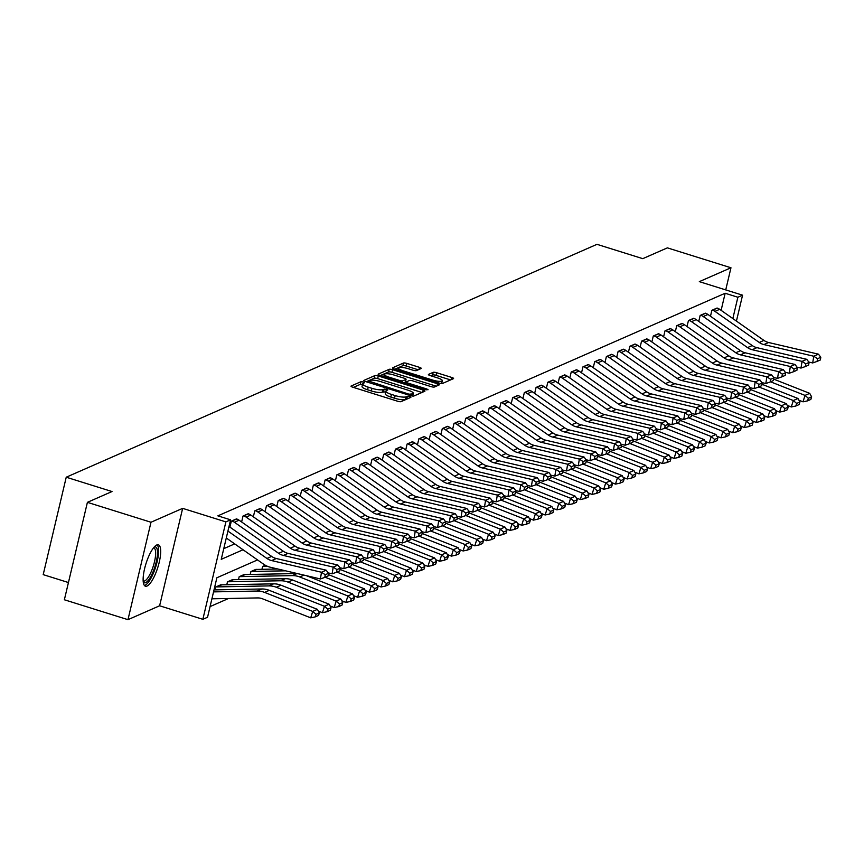<?xml version="1.0" encoding="UTF-8"?>
<svg xmlns="http://www.w3.org/2000/svg" width="864" height="864" viewBox="0 0 864 864"><rect width="100%" height="100%" fill="white"/><g stroke="black" fill="none" stroke-linecap="round" stroke-linejoin="round"><path stroke-width="1.3" d="M363.334 381.974L360.936 381.715L351.162 386.003A2.732 0.637 13.3 0 0 351 386.154A2.732 0.637 13.3 0 0 352.739 387.191L397.678 401.252A2.732 0.637 13.3 0 0 401.09 401.63L410.875 397.343L409.774 396.511L406.112 396.803A8.737 2.02 13.3 0 1 395.183 395.593L391.435 394.416A8.737 2.02 13.3 0 1 385.873 391.122A8.737 2.02 13.3 0 1 386.392 390.625L387.763 389.966L386.554 389.243L382.892 389.534A8.737 2.02 13.3 0 1 371.963 388.325L368.215 387.158A8.737 2.02 13.3 0 1 362.653 383.854A8.737 2.02 13.3 0 1 363.172 383.357L364.543 382.698L363.334 381.974M362.491 384.545L360.32 384.35L353.376 387.385M407.506 398.822L405.486 399.438L406.112 396.803M385.711 391.813L382.266 392.17L382.892 389.534M156.762 544.968A21.697 6.21 107.4 0 0 145.238 566.19A21.697 6.21 107.4 0 0 145.422 586.213A21.697 6.21 107.4 0 0 147.053 586.04A21.697 6.21 107.4 0 0 158.576 564.818A21.697 6.21 107.4 0 0 158.382 544.795A21.697 6.21 107.4 0 0 156.762 544.968M421.092 368.55A2.732 0.637 13.3 0 0 421.243 368.399A2.732 0.637 13.3 0 0 419.515 367.362L406.901 363.42A2.732 0.637 13.3 0 0 403.488 363.042L392.623 367.805A2.732 0.637 13.3 0 0 392.461 367.967A2.732 0.637 13.3 0 0 394.2 368.993L439.139 383.054A2.732 0.637 13.3 0 0 442.562 383.432L453.416 378.67A2.732 0.637 13.3 0 0 453.578 378.518A2.732 0.637 13.3 0 0 451.84 377.482L436.612 372.719A2.732 0.637 13.3 0 0 433.199 372.341L428.544 374.382A2.732 0.637 13.3 0 0 428.393 374.533A2.732 0.637 13.3 0 0 430.121 375.57L437.681 377.935A7.301 1.696 13.3 0 1 442.325 380.689A7.301 1.696 13.3 0 1 432.756 380.095L403.164 370.829A7.301 1.696 13.3 0 1 398.52 368.075A7.301 1.696 13.3 0 1 408.089 368.669L413.024 370.213A2.732 0.637 13.3 0 0 416.437 370.591L421.092 368.55M721.116 310.338L725.155 293.252L737.878 297.238L742.565 295.175L736.43 321.095M87.404 502.34L150.995 522.245L127.969 619.672L64.368 599.767L87.404 502.34L112.018 491.54L66.236 477.209L596.97 244.328L642.762 258.66L667.375 247.86L730.966 267.764L699.322 281.642L742.565 295.175M127.969 619.672L159.613 605.783L182.65 508.356L150.995 522.245M182.65 508.356L225.882 521.888L230.58 519.826L221.238 559.332L243.054 549.752M725.155 293.252L217.858 515.851L230.58 519.826M378.281 375.98A2.732 0.637 13.3 0 0 374.857 375.602L364.003 380.365A2.732 0.637 13.3 0 0 363.841 380.527A2.732 0.637 13.3 0 0 365.58 381.553L410.519 395.615A2.732 0.637 13.3 0 0 413.932 395.993L424.796 391.23A2.732 0.637 13.3 0 0 424.958 391.079A2.732 0.637 13.3 0 0 423.22 390.042L378.281 375.98L377.654 378.616A2.732 0.637 13.3 0 0 374.242 378.238L366.217 381.758M378.313 374.09L389.167 369.328A2.732 0.637 13.3 0 1 392.591 369.706L437.53 383.767A2.732 0.637 13.3 0 1 439.268 384.793A2.732 0.637 13.3 0 1 439.106 384.955L434.462 386.996A2.732 0.637 13.3 0 1 431.039 386.618L412.819 380.905A2.732 0.637 13.3 0 0 409.396 380.527L406.318 381.888A2.732 0.637 13.3 0 0 406.156 382.039A2.732 0.637 13.3 0 0 407.894 383.065L426.87 389.005L428.08 389.729L425.585 389.578L379.89 375.278A2.732 0.637 13.3 0 1 378.151 374.242A2.732 0.637 13.3 0 1 378.313 374.09L378.227 374.447M725.728 289.915L730.966 267.764M223.765 548.662L234.673 543.877M229.9 527.116L231.314 521.154L236.855 519.026M241.628 521.964L243.032 516.013L248.573 513.886M253.346 516.823L254.75 510.872L260.302 508.734M265.064 511.682L266.479 505.732L272.02 503.593M276.782 506.542L278.197 500.58L283.738 498.452M288.511 501.401L289.915 495.439L295.466 493.312M300.229 496.249L301.633 490.298L307.184 488.171M311.947 491.108L313.362 485.158L318.902 483.019M323.676 485.968L325.08 480.017L330.631 477.878M335.394 480.827L336.798 474.865L342.349 472.738M347.112 475.686L348.527 469.724L354.067 467.597M358.841 470.534L360.245 464.584L365.796 462.456M370.559 465.394L371.963 459.443L377.514 457.304M382.277 460.253L383.692 454.302L389.232 452.164M394.006 455.112L395.41 449.15L400.95 447.023M405.724 449.971L407.128 444.01L412.679 441.882M417.442 444.82L418.846 438.869L424.397 436.73M429.16 439.679L430.574 433.728L436.115 431.59M440.888 434.538L442.292 428.576L447.844 426.449M452.606 429.397L454.01 423.436L459.562 421.308M464.324 424.246L465.739 418.295L471.28 416.167M476.053 419.105L477.457 413.154L483.008 411.016M487.771 413.964L489.175 408.013L494.726 405.875M499.489 408.823L500.904 402.862L506.444 400.734M511.218 403.682L512.622 397.721L518.162 395.593M522.936 398.531L524.34 392.58L529.891 390.452M534.654 393.39L536.069 387.439L541.609 385.301M546.372 388.249L547.787 382.298L553.327 380.16M558.101 383.108L559.505 377.147L565.056 375.019M569.819 377.968L571.223 372.006L576.774 369.878M581.537 372.816L582.952 366.865L588.492 364.738M593.266 367.675L594.67 361.724L600.221 359.586M604.984 362.534L606.388 356.573L611.939 354.445M616.702 357.394L618.116 351.432L623.657 349.304M628.43 352.242L629.834 346.291L635.386 344.164M640.148 347.101L641.552 341.15L647.104 339.012M651.866 341.96L653.281 336.01L658.822 333.871M663.595 336.82L664.999 330.858L670.54 328.73M675.313 331.679L676.717 325.717L682.268 323.59M687.031 326.527L688.435 320.576L693.986 318.449M698.749 321.386L700.164 315.436L705.704 313.297M710.478 316.246L711.882 310.295L717.433 308.156M210.071 606.593L228.55 598.482M215.06 589.885L215.752 586.991L221.303 584.82M226.789 584.744L227.47 581.85L233.021 579.679M238.507 579.604L239.188 576.698L244.75 574.528M250.225 574.463L250.916 571.558L256.468 569.387M261.943 569.322L262.634 566.417L265.302 565.25L263.099 566.212A2.786 2.581 66.3 0 0 263.909 566.33L265.777 565.51M66.236 477.209L43.2 574.636L68.44 582.541M257.537 559.926L216.886 577.757L207.544 617.263L202.856 619.315L225.882 521.888M159.613 605.783L202.856 619.315M732.834 318.568L737.878 297.238M362.653 383.854L362.038 386.489A8.737 2.02 13.3 0 0 367.589 389.783L368.215 387.158M382.266 392.17A8.737 2.02 13.3 0 1 371.336 390.96L367.589 389.783M385.873 391.122L385.258 393.757A8.737 2.02 13.3 0 0 390.809 397.051L391.435 394.416M405.486 399.438A8.737 2.02 13.3 0 1 394.556 398.228L390.809 397.051M421.956 392.483L377.654 378.616M368.507 381.024L409.061 394.2L412.787 393.876A8.737 2.02 13.3 0 0 413.294 393.379A8.737 2.02 13.3 0 0 407.743 390.085L380.776 381.64A8.737 2.02 13.3 0 0 369.846 380.43L368.507 381.024M412.668 396.068A8.737 2.02 13.3 0 0 412.679 396.014L413.294 393.379M380.527 375.473L388.552 371.952L389.167 369.328M436.266 386.197L391.964 372.33A2.732 0.637 13.3 0 0 388.552 371.952M393.908 374.987A7.301 1.696 13.3 0 0 384.329 374.393A7.301 1.696 13.3 0 0 388.984 377.147L399.406 380.408A2.732 0.637 13.3 0 0 402.818 380.786L405.907 379.436A2.732 0.637 13.3 0 0 406.069 379.285A2.732 0.637 13.3 0 0 404.33 378.248L393.908 374.987M405.367 381.704A2.732 0.637 13.3 0 1 405.443 381.92A2.732 0.637 13.3 0 1 405.281 382.072L403.747 382.741M441.59 383.53A7.301 1.696 13.3 0 0 441.698 383.324L442.325 380.689M450.576 379.922L435.996 375.354A2.732 0.637 13.3 0 0 432.572 374.976L430.769 375.764M418.241 369.803L406.274 366.055A2.732 0.637 13.3 0 0 402.862 365.677L394.848 369.198M211.907 598.806L257.623 597.92A13.91 12.928 66.3 0 1 262.58 598.828L310.716 617.836L312.725 611.41L264.6 592.412A20.866 19.397 -113.7 0 0 257.148 591.052L213.538 591.883M316.062 614.304L315.263 616.874L318.546 615.438L319.345 612.868L316.062 614.304L312.725 611.41L317.412 609.358L269.287 590.35A20.866 19.397 -113.7 0 0 261.846 588.989L214.013 589.907M317.412 609.358L319.345 612.868M315.263 616.874L310.716 617.836M229.003 526.478L271.642 556.416A13.91 12.928 -113.7 0 0 276.318 558.522L326.182 570.186L321.494 572.249L325.22 574.733L324.788 577.422L328.072 575.975L328.504 573.296L325.22 574.733M227.923 531.068L266.954 558.468A13.91 12.928 -113.7 0 0 271.631 560.574L321.494 572.249L320.404 578.956L270.529 567.292A20.866 19.397 66.3 0 1 263.52 564.127L226.282 537.98M320.404 578.956L324.788 577.422M328.504 573.296L326.182 570.186M318.362 611.086L322.434 612.695L324.443 606.269L276.318 587.261A20.866 19.397 -113.7 0 0 268.877 585.9L217.026 586.904A2.786 2.581 66.3 0 1 216.216 586.786L220.903 584.723A2.786 2.581 66.3 0 0 221.713 584.842L273.564 583.848A20.866 19.397 -113.7 0 1 281.005 585.209L329.141 604.206L331.074 607.727L327.791 609.163L326.981 611.734L330.264 610.297L331.074 607.727M327.791 609.163L324.443 606.269L329.141 604.206M326.981 611.734L322.434 612.695M330.091 605.945L334.163 607.543L336.172 601.128L288.036 582.12A20.866 19.397 -113.7 0 0 280.595 580.759L228.744 581.753A2.786 2.581 66.3 0 1 227.934 581.645L232.632 579.582A2.786 2.581 66.3 0 0 233.442 579.701L285.282 578.707A20.866 19.397 -113.7 0 1 292.723 580.068L340.859 599.065L342.792 602.586L339.509 604.022L338.71 606.593L341.982 605.156L342.792 602.586M339.509 604.022L336.172 601.128L340.859 599.065M338.71 606.593L334.163 607.543M341.809 600.793L345.881 602.402L347.89 595.976L299.765 576.979A20.866 19.397 -113.7 0 0 292.313 575.618L240.473 576.612A2.786 2.581 66.3 0 1 239.663 576.493L244.35 574.441A2.786 2.581 66.3 0 0 245.16 574.56L297.011 573.556A20.866 19.397 -113.7 0 1 297.324 573.556M351.227 598.882L350.428 601.452L353.711 600.005L354.51 597.434L351.227 598.882L347.89 595.976L352.577 593.924L306.32 575.662M352.577 593.924L354.51 597.434M350.428 601.452L345.881 602.402M239.09 520.193L234.403 522.256A9.731 9.05 66.3 0 0 231.779 520.949L236.466 518.897A9.731 9.05 66.3 0 1 239.09 520.193L283.36 551.264A13.91 12.928 -113.7 0 0 288.036 553.381L337.9 565.045L333.212 567.097L336.949 569.592L336.506 572.27L339.79 570.834L340.232 568.156L336.949 569.592M234.403 522.256L278.672 553.327A13.91 12.928 -113.7 0 0 283.349 555.433L333.212 567.097L332.122 573.815L328.212 572.897M332.122 573.815L336.506 572.27M340.232 568.156L337.9 565.045M250.819 515.052L246.132 517.104A9.731 9.05 66.3 0 0 243.497 515.808L248.184 513.756A9.731 9.05 66.3 0 1 250.819 515.052L295.078 546.124A13.91 12.928 -113.7 0 0 299.754 548.24L349.628 559.904L344.93 561.956L348.667 564.451L348.224 567.13L351.508 565.693L351.95 563.004L348.667 564.451M246.132 517.104L290.39 548.186A13.91 12.928 -113.7 0 0 295.067 550.292L344.93 561.956L343.84 568.663L339.93 567.756M343.84 568.663L348.224 567.13M351.95 563.004L349.628 559.904M262.537 509.911L257.85 511.963A9.731 9.05 66.3 0 0 255.226 510.667L259.913 508.604A9.731 9.05 66.3 0 1 262.537 509.911L306.806 540.983A13.91 12.928 -113.7 0 0 311.483 543.089L361.346 554.764L356.659 556.816L360.385 559.31L359.953 561.989L363.236 560.552L363.668 557.863L360.385 559.31M257.85 511.963L302.108 543.046A13.91 12.928 -113.7 0 0 306.796 545.152L356.659 556.816L355.558 563.522L351.648 562.615M355.558 563.522L359.953 561.989M363.668 557.863L361.346 554.764M353.527 595.652L357.599 597.262L359.608 590.836L325.177 577.249M285.66 570.823L252.191 571.471A2.786 2.581 66.3 0 1 251.381 571.352L256.068 569.3A2.786 2.581 66.3 0 0 256.878 569.419L277.895 569.009M362.956 593.741L362.146 596.3L365.429 594.864L366.228 592.294L362.956 593.741L359.608 590.836L364.295 588.784L328.298 574.571M364.295 588.784L366.228 592.294M362.146 596.3L357.599 597.262M274.255 504.76L269.568 506.822A9.731 9.05 66.3 0 0 266.944 505.526L271.631 503.464A9.731 9.05 66.3 0 1 274.255 504.76L318.524 535.842A13.91 12.928 -113.7 0 0 323.201 537.948L373.064 549.612L368.377 551.675L372.114 554.159L371.671 556.848L374.954 555.401L375.386 552.722L372.114 554.159M269.568 506.822L313.837 537.894A13.91 12.928 -113.7 0 0 318.514 540.011L368.377 551.675L367.286 558.382L363.377 557.464M367.286 558.382L371.671 556.848M375.386 552.722L373.064 549.612M154.192 547.042A18.77 5.368 -72.6 0 1 153.252 571.352A18.77 5.368 -72.6 0 1 143.262 581.969M143.165 580.964A17.388 4.968 107.4 0 0 143.402 581.062A17.388 4.968 107.4 0 0 151.729 570.467A17.388 4.968 107.4 0 0 153.792 547.873A17.388 4.968 107.4 0 0 153.544 547.819M144.418 585.479A21.557 6.167 107.4 0 0 153.749 572.314A21.557 6.167 107.4 0 0 157.14 544.828M365.256 590.512L369.317 592.121L371.336 585.695L336.906 572.098M267.376 566.266L263.909 566.33M374.674 588.589L373.864 591.16L377.147 589.723L377.957 587.153L374.674 588.589L371.336 585.695L376.024 583.643L340.016 569.419M376.024 583.643L377.957 587.153M373.864 591.16L369.317 592.121M376.974 585.371L381.046 586.98L383.054 580.554L348.624 566.957M386.392 583.448L385.592 586.019L388.876 584.582L389.675 582.012L386.392 583.448L383.054 580.554L387.742 578.491L351.745 564.278M387.742 578.491L389.675 582.012M385.592 586.019L381.046 586.98M388.692 580.23L392.764 581.828L394.772 575.413L360.342 561.816M398.12 578.308L397.31 580.878L400.594 579.431L401.393 576.871L398.12 578.308L394.772 575.413L399.46 573.35L363.463 559.138M399.46 573.35L401.393 576.871M397.31 580.878L392.764 581.828M400.41 575.078L404.482 576.688L406.501 570.262L372.071 556.675M409.838 573.167L409.028 575.737L412.312 574.29L413.122 571.72L409.838 573.167L406.501 570.262L411.188 568.21L375.181 553.997M411.188 568.21L413.122 571.72M409.028 575.737L404.482 576.688M412.139 569.938L416.21 571.547L418.219 565.121L383.789 551.534M421.556 568.015L420.757 570.586L424.04 569.149L424.84 566.579L421.556 568.015L418.219 565.121L422.906 563.069L386.91 548.856M422.906 563.069L424.84 566.579M420.757 570.586L416.21 571.547M285.984 499.619L281.286 501.682A9.731 9.05 66.3 0 0 278.662 500.375L283.349 498.323A9.731 9.05 66.3 0 1 285.984 499.619L330.242 530.701A13.91 12.928 -113.7 0 0 334.919 532.807L384.782 544.471L380.095 546.534L383.832 549.018L383.389 551.707L386.672 550.26L387.115 547.582L383.832 549.018M281.286 501.682L325.555 532.753A13.91 12.928 -113.7 0 0 330.232 534.859L380.095 546.534L379.004 553.241L375.095 552.323M379.004 553.241L383.389 551.707M387.115 547.582L384.782 544.471M297.702 494.478L293.015 496.53A9.731 9.05 66.3 0 0 290.39 495.234L295.078 493.182A9.731 9.05 66.3 0 1 297.702 494.478L341.96 525.55A13.91 12.928 -113.7 0 0 346.648 527.666L396.511 539.33L391.824 541.382L395.55 543.877L395.118 546.556L398.401 545.119L398.833 542.441L395.55 543.877M293.015 496.53L337.273 527.612A13.91 12.928 -113.7 0 0 341.95 529.718L391.824 541.382L390.722 548.1L386.813 547.182M390.722 548.1L395.118 546.556M398.833 542.441L396.511 539.33M309.42 489.337L304.733 491.389A9.731 9.05 66.3 0 0 302.108 490.093L306.796 488.03A9.731 9.05 66.3 0 1 309.42 489.337L353.689 520.409A13.91 12.928 -113.7 0 0 358.366 522.526L408.229 534.19L403.542 536.242L407.268 538.736L406.836 541.415L410.119 539.978L410.551 537.289L407.268 538.736M304.733 491.389L349.002 522.472A13.91 12.928 -113.7 0 0 353.678 524.578L403.542 536.242L402.451 542.948L398.531 542.041M402.451 542.948L406.836 541.415M410.551 537.289L408.229 534.19M321.138 484.196L316.451 486.248A9.731 9.05 66.3 0 0 313.826 484.952L318.514 482.89A9.731 9.05 66.3 0 1 321.138 484.196L365.407 515.268A13.91 12.928 -113.7 0 0 370.084 517.374L419.947 529.038L415.26 531.101L418.997 533.585L418.554 536.274L421.837 534.838L422.28 532.148L418.997 533.585M316.451 486.248L360.72 517.32A13.91 12.928 -113.7 0 0 365.396 519.437L415.26 531.101L414.169 537.808L410.26 536.89M414.169 537.808L418.554 536.274M422.28 532.148L419.947 529.038M332.867 479.045L328.18 481.108A9.731 9.05 66.3 0 0 325.544 479.812L330.242 477.749A9.731 9.05 66.3 0 1 332.867 479.045L377.125 510.127A13.91 12.928 -113.7 0 0 381.812 512.233L431.676 523.897L426.989 525.96L430.715 528.444L430.283 531.133L433.555 529.686L433.998 527.008L430.715 528.444M328.18 481.108L372.438 512.179A13.91 12.928 -113.7 0 0 377.114 514.296L426.989 525.96L425.887 532.667L421.978 531.749M425.887 532.667L430.283 531.133M433.998 527.008L431.676 523.897M423.857 564.797L427.928 566.406L429.937 559.98L395.507 546.383M433.274 562.874L432.475 565.445L435.758 564.008L436.558 561.438L433.274 562.874L429.937 559.98L434.624 557.928L398.628 543.704M434.624 557.928L436.558 561.438M432.475 565.445L427.928 566.406M344.585 473.904L339.898 475.967A9.731 9.05 66.3 0 0 337.273 474.66L341.96 472.608A9.731 9.05 66.3 0 1 344.585 473.904L388.854 504.986A13.91 12.928 -113.7 0 0 393.53 507.092L443.394 518.756L438.707 520.819L442.433 523.303L442.001 525.992L445.284 524.545L445.716 521.867L442.433 523.303M339.898 475.967L384.167 507.038A13.91 12.928 -113.7 0 0 388.843 509.144L438.707 520.819L437.616 527.526L433.696 526.608M437.616 527.526L442.001 525.992M445.716 521.867L443.394 518.756M435.575 559.656L439.646 561.254L441.655 554.839L407.236 541.242M445.003 557.734L444.193 560.304L447.476 558.868L448.286 556.297L445.003 557.734L441.655 554.839L446.353 552.776L410.346 538.564M446.353 552.776L448.286 556.297M444.193 560.304L439.646 561.254M356.303 468.763L351.616 470.815A9.731 9.05 66.3 0 0 348.991 469.519L353.678 467.467A9.731 9.05 66.3 0 1 356.303 468.763L400.572 499.835A13.91 12.928 -113.7 0 0 405.248 501.952L455.112 513.616L450.425 515.668L454.162 518.162L453.719 520.841L457.002 519.404L457.445 516.715L454.162 518.162M351.616 470.815L395.885 501.898A13.91 12.928 -113.7 0 0 400.561 504.004L450.425 515.668L449.334 522.385L445.424 521.467M449.334 522.385L453.719 520.841M457.445 516.715L455.112 513.616M447.304 554.504L451.375 556.114L453.384 549.698L418.954 536.101M456.721 552.593L455.922 555.163L459.194 553.716L460.004 551.156L456.721 552.593L453.384 549.698L458.071 547.636L422.064 533.423M458.071 547.636L460.004 551.156M455.922 555.163L451.375 556.114M368.032 463.622L363.344 465.674A9.731 9.05 66.3 0 0 360.709 464.378L365.396 462.316A9.731 9.05 66.3 0 1 368.032 463.622L412.29 494.694A13.91 12.928 -113.7 0 0 416.966 496.8L466.841 508.475L462.143 510.527L465.88 513.022L465.437 515.7L468.72 514.264L469.163 511.574L465.88 513.022M363.344 465.674L407.603 496.757A13.91 12.928 -113.7 0 0 412.279 498.863L462.143 510.527L461.052 517.234L457.142 516.326M461.052 517.234L465.437 515.7M469.163 511.574L466.841 508.475M459.022 549.364L463.093 550.973L465.102 544.547L430.672 530.96M468.439 547.452L467.64 550.022L470.923 548.575L471.722 546.005L468.439 547.452L465.102 544.547L469.789 542.495L433.793 528.282M469.789 542.495L471.722 546.005M467.64 550.022L463.093 550.973M379.75 458.471L375.062 460.534A9.731 9.05 66.3 0 0 372.438 459.238L377.125 457.175A9.731 9.05 66.3 0 1 379.75 458.471L424.019 489.553A13.91 12.928 -113.7 0 0 428.695 491.659L478.559 503.323L473.872 505.386L477.598 507.87L477.166 510.559L480.449 509.123L480.881 506.434L477.598 507.87M375.062 460.534L419.321 491.605A13.91 12.928 -113.7 0 0 424.008 493.722L473.872 505.386L472.781 512.093L468.86 511.175M472.781 512.093L477.166 510.559M480.881 506.434L478.559 503.323M470.74 544.223L474.811 545.832L476.82 539.406L442.39 525.809M480.168 542.3L479.358 544.871L482.641 543.434L483.451 540.864L480.168 542.3L476.82 539.406L481.518 537.354L445.511 523.141M481.518 537.354L483.451 540.864M479.358 544.871L474.811 545.832M391.468 453.33L386.78 455.393A9.731 9.05 66.3 0 0 384.156 454.086L388.843 452.034A9.731 9.05 66.3 0 1 391.468 453.33L435.737 484.412A13.91 12.928 -113.7 0 0 440.413 486.518L490.277 498.182L485.59 500.245L489.326 502.729L488.884 505.418L492.167 503.971L492.599 501.293L489.326 502.729M386.78 455.393L431.05 486.464A13.91 12.928 -113.7 0 0 435.726 488.581L485.59 500.245L484.499 506.952L480.589 506.034M484.499 506.952L488.884 505.418M492.599 501.293L490.277 498.182M482.468 539.082L486.54 540.691L488.549 534.265L454.118 520.668M491.886 537.16L491.076 539.73L494.359 538.294L495.169 535.723L491.886 537.16L488.549 534.265L493.236 532.202L457.229 517.99M493.236 532.202L495.169 535.723M491.076 539.73L486.54 540.691M403.196 448.189L398.498 450.252A9.731 9.05 66.3 0 0 395.874 448.945L400.561 446.893A9.731 9.05 66.3 0 1 403.196 448.189L447.455 479.272A13.91 12.928 -113.7 0 0 452.131 481.378L501.995 493.042L497.308 495.094L501.044 497.588L500.602 500.267L503.885 498.83L504.328 496.152L501.044 497.588M398.498 450.252L442.768 481.324A13.91 12.928 -113.7 0 0 447.444 483.43L497.308 495.094L496.217 501.811L492.307 500.893M496.217 501.811L500.602 500.267M504.328 496.152L501.995 493.042M494.186 533.941L498.258 535.54L500.267 529.124L465.836 515.527M503.604 532.019L502.805 534.589L506.088 533.153L506.887 530.582L503.604 532.019L500.267 529.124L504.954 527.062L468.958 512.849M504.954 527.062L506.887 530.582M502.805 534.589L498.258 535.54M505.904 528.79L509.976 530.399L511.985 523.984L477.554 510.386M515.333 526.878L514.523 529.448L517.806 528.001L518.605 525.431L515.333 526.878L511.985 523.984L516.672 521.921L480.676 507.708M516.672 521.921L518.605 525.431M514.523 529.448L509.976 530.399M517.633 523.649L521.694 525.258L523.714 518.832L489.283 505.246M527.051 521.737L526.241 524.297L529.524 522.86L530.334 520.29L527.051 521.737L523.714 518.832L528.401 516.78L492.394 502.567M528.401 516.78L530.334 520.29M526.241 524.297L521.694 525.258M529.351 518.508L533.423 520.117L535.432 513.691L501.001 500.094M538.769 516.586L537.97 519.156L541.253 517.72L542.052 515.149L538.769 516.586L535.432 513.691L540.119 511.639L504.122 497.416M540.119 511.639L542.052 515.149M537.97 519.156L533.423 520.117M541.069 513.367L545.141 514.976L547.15 508.55L512.719 494.953M550.487 511.445L549.688 514.015L552.971 512.579L553.77 510.008L550.487 511.445L547.15 508.55L551.837 506.488L515.84 492.275M551.837 506.488L553.77 510.008M549.688 514.015L545.141 514.976M552.787 508.226L556.859 509.825L558.878 503.41L524.448 489.812M562.216 506.304L561.406 508.874L564.689 507.427L565.499 504.868L562.216 506.304L558.878 503.41L563.566 501.347L527.558 487.134M563.566 501.347L565.499 504.868M561.406 508.874L556.859 509.825M564.516 503.075L568.588 504.684L570.596 498.258L536.166 484.672M573.934 501.163L573.134 503.734L576.407 502.286L577.217 499.716L573.934 501.163L570.596 498.258L575.284 496.206L539.276 481.993M575.284 496.206L577.217 499.716M573.134 503.734L568.588 504.684M576.234 497.934L580.306 499.543L582.314 493.117L547.884 479.531M585.652 496.022L584.852 498.582L588.136 497.146L588.935 494.575L585.652 496.022L582.314 493.117L587.002 491.065L551.005 476.852M587.002 491.065L588.935 494.575M584.852 498.582L580.306 499.543M587.952 492.793L592.024 494.402L594.032 487.976L559.602 474.379M597.38 490.871L596.57 493.441L599.854 492.005L600.664 489.434L597.38 490.871L594.032 487.976L598.73 485.924L562.723 471.701M598.73 485.924L600.664 489.434M596.57 493.441L592.024 494.402M599.681 487.652L603.752 489.251L605.761 482.836L571.331 469.238M609.098 485.73L608.299 488.3L611.572 486.864L612.382 484.294L609.098 485.73L605.761 482.836L610.448 480.773L574.441 466.56M610.448 480.773L612.382 484.294M608.299 488.3L603.752 489.251M611.399 482.501L615.47 484.11L617.479 477.695L583.049 464.098M620.816 480.589L620.017 483.16L623.3 481.712L624.1 479.153L620.816 480.589L617.479 477.695L622.166 475.632L586.17 461.419M622.166 475.632L624.1 479.153M620.017 483.16L615.47 484.11M623.117 477.36L627.188 478.969L629.197 472.543L594.767 458.957M632.545 475.448L631.735 478.019L635.018 476.572L635.818 474.001L632.545 475.448L629.197 472.543L633.884 470.491L597.888 456.278M633.884 470.491L635.818 474.001M631.735 478.019L627.188 478.969M634.846 472.219L638.906 473.828L640.926 467.402L606.496 453.816M644.263 470.297L643.453 472.867L646.736 471.431L647.546 468.86L644.263 470.297L640.926 467.402L645.613 465.35L609.606 451.138M645.613 465.35L647.546 468.86M643.453 472.867L638.906 473.828M646.564 467.078L650.635 468.688L652.644 462.262L618.214 448.664M655.981 465.156L655.182 467.726L658.465 466.29L659.264 463.72L655.981 465.156L652.644 462.262L657.331 460.199L621.335 445.986M657.331 460.199L659.264 463.72M655.182 467.726L650.635 468.688M658.282 461.938L662.353 463.536L664.362 457.121L629.932 443.524M667.71 460.015L666.9 462.586L670.183 461.149L670.982 458.579L667.71 460.015L664.362 457.121L669.049 455.058L633.053 440.845M669.049 455.058L670.982 458.579M666.9 462.586L662.353 463.536M670 456.786L674.071 458.395L676.091 451.98L641.66 438.383M679.428 454.874L678.618 457.445L681.901 455.998L682.711 453.427L679.428 454.874L676.091 451.98L680.778 449.917L644.771 435.704M680.778 449.917L682.711 453.427M678.618 457.445L674.071 458.395M681.728 451.645L685.8 453.254L687.809 446.828L653.378 433.242M691.146 449.734L690.347 452.293L693.63 450.857L694.429 448.286L691.146 449.734L687.809 446.828L692.496 444.776L656.5 430.564M692.496 444.776L694.429 448.286M690.347 452.293L685.8 453.254M693.446 446.504L697.518 448.114L699.527 441.688L665.096 428.09M702.864 444.582L702.065 447.152L705.348 445.716L706.147 443.146L702.864 444.582L699.527 441.688L704.214 439.636L668.218 425.423M704.214 439.636L706.147 443.146M702.065 447.152L697.518 448.114M414.914 443.048L410.227 445.1A9.731 9.05 66.3 0 0 407.603 443.804L412.29 441.752A9.731 9.05 66.3 0 1 414.914 443.048L459.184 474.12A13.91 12.928 -113.7 0 0 463.86 476.237L513.724 487.901L509.036 489.953L512.762 492.448L512.33 495.126L515.614 493.69L516.046 491L512.762 492.448M410.227 445.1L454.486 476.183A13.91 12.928 -113.7 0 0 459.173 478.289L509.036 489.953L507.935 496.66L504.025 495.752M507.935 496.66L512.33 495.126M516.046 491L513.724 487.901M426.632 437.908L421.945 439.96A9.731 9.05 66.3 0 0 419.321 438.664L424.008 436.601A9.731 9.05 66.3 0 1 426.632 437.908L470.902 468.979A13.91 12.928 -113.7 0 0 475.578 471.085L525.442 482.76L520.754 484.812L524.491 487.307L524.048 489.985L527.332 488.549L527.764 485.86L524.491 487.307M421.945 439.96L466.214 471.042A13.91 12.928 -113.7 0 0 470.891 473.148L520.754 484.812L519.664 491.519L515.743 490.612M519.664 491.519L524.048 489.985M527.764 485.86L525.442 482.76M438.361 432.756L433.663 434.819A9.731 9.05 66.3 0 0 431.039 433.523L435.726 431.46A9.731 9.05 66.3 0 1 438.361 432.756L482.62 463.838A13.91 12.928 -113.7 0 0 487.296 465.944L537.16 477.608L532.472 479.671L536.209 482.155L535.766 484.844L539.05 483.397L539.492 480.719L536.209 482.155M433.663 434.819L477.932 465.89A13.91 12.928 -113.7 0 0 482.609 468.007L532.472 479.671L531.382 486.378L527.472 485.46M531.382 486.378L535.766 484.844M539.492 480.719L537.16 477.608M450.079 427.615L445.392 429.678A9.731 9.05 66.3 0 0 442.768 428.371L447.455 426.319A9.731 9.05 66.3 0 1 450.079 427.615L494.338 458.698A13.91 12.928 -113.7 0 0 499.025 460.804L548.888 472.468L544.201 474.53L547.927 477.014L547.495 479.704L550.778 478.256L551.21 475.578L547.927 477.014M445.392 429.678L489.65 460.75A13.91 12.928 -113.7 0 0 494.327 462.856L544.201 474.53L543.1 481.237L539.19 480.319M543.1 481.237L547.495 479.704M551.21 475.578L548.888 472.468M461.797 422.474L457.11 424.526A9.731 9.05 66.3 0 0 454.486 423.23L459.173 421.178A9.731 9.05 66.3 0 1 461.797 422.474L506.066 453.546A13.91 12.928 -113.7 0 0 510.743 455.663L560.606 467.327L555.919 469.379L559.645 471.874L559.213 474.552L562.496 473.116L562.928 470.437L559.645 471.874M457.11 424.526L501.379 455.609A13.91 12.928 -113.7 0 0 506.056 457.715L555.919 469.379L554.828 476.096L550.908 475.178M554.828 476.096L559.213 474.552M562.928 470.437L560.606 467.327M473.515 417.334L468.828 419.386A9.731 9.05 66.3 0 0 466.204 418.09L470.891 416.027A9.731 9.05 66.3 0 1 473.515 417.334L517.784 448.405A13.91 12.928 -113.7 0 0 522.461 450.522L572.324 462.186L567.637 464.238L571.374 466.733L570.931 469.411L574.214 467.975L574.657 465.286L571.374 466.733M468.828 419.386L513.097 450.468A13.91 12.928 -113.7 0 0 517.774 452.574L567.637 464.238L566.546 470.945L562.637 470.038M566.546 470.945L570.931 469.411M574.657 465.286L572.324 462.186M485.244 412.193L480.557 414.245A9.731 9.05 66.3 0 0 477.922 412.949L482.62 410.886A9.731 9.05 66.3 0 1 485.244 412.193L529.502 443.264A13.91 12.928 -113.7 0 0 534.179 445.37L584.053 457.034L579.355 459.097L583.092 461.581L582.66 464.27L585.932 462.834L586.375 460.145L583.092 461.581M480.557 414.245L524.815 445.327A13.91 12.928 -113.7 0 0 529.492 447.433L579.355 459.097L578.264 465.804L574.355 464.886M578.264 465.804L582.66 464.27M586.375 460.145L584.053 457.034M496.962 407.041L492.275 409.104A9.731 9.05 66.3 0 0 489.65 407.808L494.338 405.745A9.731 9.05 66.3 0 1 496.962 407.041L541.231 438.124A13.91 12.928 -113.7 0 0 545.908 440.23L595.771 451.894L591.084 453.956L594.81 456.44L594.378 459.13L597.661 457.682L598.093 455.004L594.81 456.44M492.275 409.104L536.544 440.176A13.91 12.928 -113.7 0 0 541.22 442.292L591.084 453.956L589.993 460.663L586.073 459.745M589.993 460.663L594.378 459.13M598.093 455.004L595.771 451.894M508.68 401.9L503.993 403.963A9.731 9.05 66.3 0 0 501.368 402.656L506.056 400.604A9.731 9.05 66.3 0 1 508.68 401.9L552.949 432.983A13.91 12.928 -113.7 0 0 557.626 435.089L607.489 446.753L602.802 448.816L606.539 451.3L606.096 453.989L609.379 452.542L609.822 449.863L606.539 451.3M503.993 403.963L548.262 435.035A13.91 12.928 -113.7 0 0 552.938 437.141L602.802 448.816L601.711 455.522L597.802 454.604M601.711 455.522L606.096 453.989M609.822 449.863L607.489 446.753M520.409 396.76L515.722 398.812A9.731 9.05 66.3 0 0 513.086 397.516L517.774 395.464A9.731 9.05 66.3 0 1 520.409 396.76L564.667 427.831A13.91 12.928 -113.7 0 0 569.344 429.948L619.218 441.612L614.52 443.664L618.257 446.159L617.814 448.837L621.097 447.401L621.54 444.712L618.257 446.159M515.722 398.812L559.98 429.894A13.91 12.928 -113.7 0 0 564.656 432L614.52 443.664L613.429 450.382L609.52 449.464M613.429 450.382L617.814 448.837M621.54 444.712L619.218 441.612M532.127 391.619L527.44 393.671A9.731 9.05 66.3 0 0 524.815 392.375L529.502 390.312A9.731 9.05 66.3 0 1 532.127 391.619L576.396 422.69A13.91 12.928 -113.7 0 0 581.072 424.796L630.936 436.471L626.249 438.523L629.975 441.018L629.543 443.696L632.826 442.26L633.258 439.571L629.975 441.018M527.44 393.671L571.698 424.753A13.91 12.928 -113.7 0 0 576.385 426.859L626.249 438.523L625.147 445.23L621.238 444.323M625.147 445.23L629.543 443.696M633.258 439.571L630.936 436.471M543.845 386.478L539.158 388.53A9.731 9.05 66.3 0 0 536.533 387.234L541.22 385.171A9.731 9.05 66.3 0 1 543.845 386.478L588.114 417.55A13.91 12.928 -113.7 0 0 592.79 419.656L642.654 431.32L637.967 433.382L641.704 435.866L641.261 438.556L644.544 437.119L644.976 434.43L641.704 435.866M539.158 388.53L583.427 419.602A13.91 12.928 -113.7 0 0 588.103 421.718L637.967 433.382L636.876 440.089L632.966 439.171M636.876 440.089L641.261 438.556M644.976 434.43L642.654 431.32M555.574 381.326L550.876 383.389A9.731 9.05 66.3 0 0 548.251 382.082L552.938 380.03A9.731 9.05 66.3 0 1 555.574 381.326L599.832 412.409A13.91 12.928 -113.7 0 0 604.508 414.515L654.372 426.179L649.685 428.242L653.422 430.726L652.979 433.415L656.262 431.968L656.705 429.289L653.422 430.726M550.876 383.389L595.145 414.461A13.91 12.928 -113.7 0 0 599.821 416.578L649.685 428.242L648.594 434.948L644.684 434.03M648.594 434.948L652.979 433.415M656.705 429.289L654.372 426.179M567.292 376.186L562.604 378.248A9.731 9.05 66.3 0 0 559.98 376.942L564.667 374.89A9.731 9.05 66.3 0 1 567.292 376.186L611.55 407.268A13.91 12.928 -113.7 0 0 616.237 409.374L666.101 421.038L661.414 423.09L665.14 425.585L664.708 428.263L667.991 426.827L668.423 424.148L665.14 425.585M562.604 378.248L606.863 409.32A13.91 12.928 -113.7 0 0 611.539 411.426L661.414 423.09L660.312 429.808L656.402 428.89M660.312 429.808L664.708 428.263M668.423 424.148L666.101 421.038M579.01 371.045L574.322 373.097A9.731 9.05 66.3 0 0 571.698 371.801L576.385 369.749A9.731 9.05 66.3 0 1 579.01 371.045L623.279 402.116A13.91 12.928 -113.7 0 0 627.955 404.233L677.819 415.897L673.132 417.949L676.858 420.444L676.426 423.122L679.709 421.686L680.141 418.997L676.858 420.444M574.322 373.097L618.592 404.179A13.91 12.928 -113.7 0 0 623.268 406.285L673.132 417.949L672.041 424.667L668.12 423.749M672.041 424.667L676.426 423.122M680.141 418.997L677.819 415.897M590.728 365.904L586.04 367.956A9.731 9.05 66.3 0 0 583.416 366.66L588.103 364.597A9.731 9.05 66.3 0 1 590.728 365.904L634.997 396.976A13.91 12.928 -113.7 0 0 639.673 399.082L689.537 410.756L684.85 412.808L688.586 415.303L688.144 417.982L691.427 416.545L691.87 413.856L688.586 415.303M586.04 367.956L630.31 399.038A13.91 12.928 -113.7 0 0 634.986 401.144L684.85 412.808L683.759 419.515L679.849 418.608M683.759 419.515L688.144 417.982M691.87 413.856L689.537 410.756M602.456 360.752L597.769 362.815A9.731 9.05 66.3 0 0 595.134 361.519L599.832 359.456A9.731 9.05 66.3 0 1 602.456 360.752L646.715 391.835A13.91 12.928 -113.7 0 0 651.402 393.941L701.266 405.605L696.578 407.668L700.304 410.152L699.872 412.841L703.145 411.404L703.588 408.715L700.304 410.152M597.769 362.815L642.028 393.887A13.91 12.928 -113.7 0 0 646.704 396.004L696.578 407.668L695.477 414.374L691.567 413.456M695.477 414.374L699.872 412.841M703.588 408.715L701.266 405.605M614.174 355.612L609.487 357.674A9.731 9.05 66.3 0 0 606.863 356.368L611.55 354.316A9.731 9.05 66.3 0 1 614.174 355.612L658.444 386.694A13.91 12.928 -113.7 0 0 663.12 388.8L712.984 400.464L708.296 402.527L712.022 405.011L711.59 407.7L714.874 406.253L715.306 403.574L712.022 405.011M609.487 357.674L653.756 388.746A13.91 12.928 -113.7 0 0 658.433 390.852L708.296 402.527L707.206 409.234L703.285 408.316M707.206 409.234L711.59 407.7M715.306 403.574L712.984 400.464M705.164 441.364L709.236 442.973L711.245 436.547L676.825 422.95M714.593 439.441L713.783 442.012L717.066 440.575L717.876 438.005L714.593 439.441L711.245 436.547L715.943 434.484L679.936 420.271M715.943 434.484L717.876 438.005M713.783 442.012L709.236 442.973M625.892 350.471L621.205 352.534A9.731 9.05 66.3 0 0 618.581 351.227L623.268 349.175A9.731 9.05 66.3 0 1 625.892 350.471L670.162 381.542A13.91 12.928 -113.7 0 0 674.838 383.659L724.702 395.323L720.014 397.375L723.751 399.87L723.308 402.548L726.592 401.112L727.034 398.434L723.751 399.87M621.205 352.534L665.474 383.605A13.91 12.928 -113.7 0 0 670.151 385.711L720.014 397.375L718.924 404.093L715.014 403.175M718.924 404.093L723.308 402.548M727.034 398.434L724.702 395.323M716.893 436.223L720.965 437.821L722.974 431.406L688.543 417.809M726.311 434.3L725.512 436.871L728.784 435.424L729.594 432.864L726.311 434.3L722.974 431.406L727.661 429.343L691.654 415.13M727.661 429.343L729.594 432.864M725.512 436.871L720.965 437.821M637.621 345.33L632.934 347.382A9.731 9.05 66.3 0 0 630.299 346.086L634.986 344.034A9.731 9.05 66.3 0 1 637.621 345.33L681.88 376.402A13.91 12.928 -113.7 0 0 686.556 378.518L736.43 390.182L731.732 392.234L735.469 394.729L735.026 397.408L738.31 395.971L738.752 393.282L735.469 394.729M632.934 347.382L677.192 378.464A13.91 12.928 -113.7 0 0 681.869 380.57L731.732 392.234L730.642 398.941L726.732 398.034M730.642 398.941L735.026 397.408M738.752 393.282L736.43 390.182M728.611 431.071L732.683 432.68L734.692 426.254L700.261 412.668M738.029 429.16L737.23 431.73L740.513 430.283L741.312 427.712L738.029 429.16L734.692 426.254L739.379 424.202L703.382 409.99M739.379 424.202L741.312 427.712M737.23 431.73L732.683 432.68M649.339 340.189L644.652 342.241A9.731 9.05 66.3 0 0 642.028 340.945L646.715 338.882A9.731 9.05 66.3 0 1 649.339 340.189L693.608 371.261A13.91 12.928 -113.7 0 0 698.285 373.367L748.148 385.031L743.461 387.094L747.187 389.578L746.755 392.267L750.038 390.83L750.47 388.141L747.187 389.578M644.652 342.241L688.91 373.324A13.91 12.928 -113.7 0 0 693.598 375.43L743.461 387.094L742.37 393.8L738.45 392.893M742.37 393.8L746.755 392.267M750.47 388.141L748.148 385.031M740.329 425.93L744.401 427.54L746.41 421.114L711.979 407.527M749.758 424.019L748.948 426.578L752.231 425.142L753.041 422.572L749.758 424.019L746.41 421.114L751.108 419.062L715.1 404.849M751.108 419.062L753.041 422.572M748.948 426.578L744.401 427.54M661.057 335.038L656.37 337.1A9.731 9.05 66.3 0 0 653.746 335.804L658.433 333.742A9.731 9.05 66.3 0 1 661.057 335.038L705.326 366.12A13.91 12.928 -113.7 0 0 710.003 368.226L759.866 379.89L755.179 381.953L758.916 384.437L758.473 387.126L761.756 385.679L762.188 383L758.916 384.437M656.37 337.1L700.639 368.172A13.91 12.928 -113.7 0 0 705.316 370.289L755.179 381.953L754.088 388.66L750.179 387.742M754.088 388.66L758.473 387.126M762.188 383L759.866 379.89M752.058 420.79L756.13 422.399L758.138 415.973L723.708 402.376M761.476 418.867L760.666 421.438L763.949 420.001L764.759 417.431L761.476 418.867L758.138 415.973L762.826 413.921L726.818 399.697M762.826 413.921L764.759 417.431M760.666 421.438L756.13 422.399M672.786 329.897L668.088 331.96A9.731 9.05 66.3 0 0 665.464 330.653L670.151 328.601A9.731 9.05 66.3 0 1 672.786 329.897L717.044 360.979A13.91 12.928 -113.7 0 0 721.721 363.085L771.584 374.749L766.897 376.812L770.634 379.296L770.191 381.985L773.474 380.538L773.917 377.86L770.634 379.296M668.088 331.96L712.357 363.031A13.91 12.928 -113.7 0 0 717.034 365.137L766.897 376.812L765.806 383.519L761.897 382.601M765.806 383.519L770.191 381.985M773.917 377.86L771.584 374.749M763.776 415.649L767.848 417.258L769.856 410.832L735.426 397.235M773.194 413.726L772.394 416.297L775.678 414.86L776.477 412.29L773.194 413.726L769.856 410.832L774.544 408.769L738.547 394.556M774.544 408.769L776.477 412.29M772.394 416.297L767.848 417.258M684.504 324.756L679.817 326.808A9.731 9.05 66.3 0 0 677.192 325.512L681.88 323.46A9.731 9.05 66.3 0 1 684.504 324.756L728.773 355.828A13.91 12.928 -113.7 0 0 733.45 357.944L783.313 369.608L778.626 371.66L782.352 374.155L781.92 376.834L785.203 375.397L785.635 372.719L782.352 374.155M679.817 326.808L724.075 357.89A13.91 12.928 -113.7 0 0 728.762 359.996L778.626 371.66L777.524 378.378L773.615 377.46M777.524 378.378L781.92 376.834M785.635 372.719L783.313 369.608M775.494 410.497L779.566 412.106L781.574 405.691L747.144 392.094M784.922 408.586L784.112 411.156L787.396 409.709L788.195 407.149L784.922 408.586L781.574 405.691L786.262 403.628L750.265 389.416M786.262 403.628L788.195 407.149M784.112 411.156L779.566 412.106M696.222 319.615L691.535 321.667A9.731 9.05 66.3 0 0 688.91 320.371L693.598 318.308A9.731 9.05 66.3 0 1 696.222 319.615L740.491 350.687A13.91 12.928 -113.7 0 0 745.168 352.793L795.031 364.468L790.344 366.52L794.081 369.014L793.638 371.693L796.921 370.256L797.353 367.567L794.081 369.014M691.535 321.667L735.804 352.75A13.91 12.928 -113.7 0 0 740.48 354.856L790.344 366.52L789.253 373.226L785.333 372.319M789.253 373.226L793.638 371.693M797.353 367.567L795.031 364.468M787.223 405.356L791.284 406.966L793.303 400.54L758.873 386.953M796.64 403.445L795.83 406.015L799.114 404.568L799.924 401.998L796.64 403.445L793.303 400.54L797.99 398.488L761.983 384.275M797.99 398.488L799.924 401.998M795.83 406.015L791.284 406.966M707.951 314.474L703.253 316.526A9.731 9.05 66.3 0 0 700.628 315.23L705.316 313.168A9.731 9.05 66.3 0 1 707.951 314.474L752.209 345.546A13.91 12.928 -113.7 0 0 756.886 347.652L806.749 359.316L802.062 361.379L805.799 363.863L805.356 366.552L808.639 365.116L809.082 362.426L805.799 363.863M703.253 316.526L747.522 347.598A13.91 12.928 -113.7 0 0 752.198 349.715L802.062 361.379L800.971 368.086L797.062 367.168M800.971 368.086L805.356 366.552M809.082 362.426L806.749 359.316M798.941 400.216L803.012 401.825L805.021 395.399L770.591 381.812M808.358 398.293L807.559 400.864L810.842 399.427L811.642 396.857L808.358 398.293L805.021 395.399L809.708 393.347L773.712 379.134M809.708 393.347L811.642 396.857M807.559 400.864L803.012 401.825M719.669 309.323L714.982 311.386A9.731 9.05 66.3 0 0 712.357 310.09L717.044 308.027A9.731 9.05 66.3 0 1 719.669 309.323L763.927 340.405A13.91 12.928 -113.7 0 0 768.614 342.511L818.478 354.175L813.791 356.238L817.517 358.722L817.085 361.411L820.368 359.964L820.8 357.286L817.517 358.722M714.982 311.386L759.24 342.457A13.91 12.928 -113.7 0 0 763.916 344.574L813.791 356.238L812.689 362.945L808.78 362.027M812.689 362.945L817.085 361.411M820.8 357.286L818.478 354.175M360.32 384.35L360.936 381.715M406.76 398.876L407.376 396.241M383.54 391.608L384.156 388.984M371.336 390.96L371.963 388.325M394.556 398.228L395.183 395.593M422.723 392.137L423.22 390.042M374.242 378.238L374.857 375.602M368.183 382.374L368.442 381.272M369.392 382.752L369.608 381.845M408.845 395.096L409.061 394.2M411.134 395.798L411.448 394.459M412.279 396.014L412.787 393.876M391.964 372.33L392.591 369.706M437.033 385.862L437.53 383.767M407.678 383.972L407.894 383.065M426.676 389.837L426.87 389.005M388.768 378.054L388.984 377.147M399.19 381.316L399.406 380.408M402.451 382.342L402.818 380.786M405.281 382.072L405.907 379.436M402.959 371.736L403.164 370.829M432.54 380.992L432.756 380.095M432.572 374.976L433.199 372.341M435.996 375.354L436.612 372.719M451.354 379.577L451.84 377.482M402.862 365.677L403.488 363.042M406.274 366.055L406.901 363.42M419.018 369.457L419.515 367.362M264.6 592.412L269.287 590.35M257.148 591.052L261.846 588.989M271.642 556.416L266.954 558.468M276.318 558.522L271.631 560.574M276.318 587.261L281.005 585.209M268.877 585.9L273.564 583.848M217.026 586.904L221.713 584.842M288.036 582.12L292.723 580.068M280.595 580.759L285.282 578.707M228.744 581.753L233.442 579.701M299.765 576.979L303.998 575.122M292.313 575.618L297.011 573.556M240.473 576.612L245.16 574.56M283.36 551.264L278.672 553.327M288.036 553.381L283.349 555.433M295.078 546.124L290.39 548.186M299.754 548.24L295.067 550.292M306.806 540.983L302.108 543.046M311.483 543.089L306.796 545.152M252.191 571.471L256.878 569.419M318.524 535.842L313.837 537.894M323.201 537.948L318.514 540.011M330.242 530.701L325.555 532.753M334.919 532.807L330.232 534.859M341.96 525.55L337.273 527.612M346.648 527.666L341.95 529.718M353.689 520.409L349.002 522.472M358.366 522.526L353.678 524.578M365.407 515.268L360.72 517.32M370.084 517.374L365.396 519.437M377.125 510.127L372.438 512.179M381.812 512.233L377.114 514.296M388.854 504.986L384.167 507.038M393.53 507.092L388.843 509.144M400.572 499.835L395.885 501.898M405.248 501.952L400.561 504.004M412.29 494.694L407.603 496.757M416.966 496.8L412.279 498.863M424.019 489.553L419.321 491.605M428.695 491.659L424.008 493.722M435.737 484.412L431.05 486.464M440.413 486.518L435.726 488.581M447.455 479.272L442.768 481.324M452.131 481.378L447.444 483.43M459.184 474.12L454.486 476.183M463.86 476.237L459.173 478.289M470.902 468.979L466.214 471.042M475.578 471.085L470.891 473.148M482.62 463.838L477.932 465.89M487.296 465.944L482.609 468.007M494.338 458.698L489.65 460.75M499.025 460.804L494.327 462.856M506.066 453.546L501.379 455.609M510.743 455.663L506.056 457.715M517.784 448.405L513.097 450.468M522.461 450.522L517.774 452.574M529.502 443.264L524.815 445.327M534.179 445.37L529.492 447.433M541.231 438.124L536.544 440.176M545.908 440.23L541.22 442.292M552.949 432.983L548.262 435.035M557.626 435.089L552.938 437.141M564.667 427.831L559.98 429.894M569.344 429.948L564.656 432M576.396 422.69L571.698 424.753M581.072 424.796L576.385 426.859M588.114 417.55L583.427 419.602M592.79 419.656L588.103 421.718M599.832 412.409L595.145 414.461M604.508 414.515L599.821 416.578M611.55 407.268L606.863 409.32M616.237 409.374L611.539 411.426M623.279 402.116L618.592 404.179M627.955 404.233L623.268 406.285M634.997 396.976L630.31 399.038M639.673 399.082L634.986 401.144M646.715 391.835L642.028 393.887M651.402 393.941L646.704 396.004M658.444 386.694L653.756 388.746M663.12 388.8L658.433 390.852M670.162 381.542L665.474 383.605M674.838 383.659L670.151 385.711M681.88 376.402L677.192 378.464M686.556 378.518L681.869 380.57M693.608 371.261L688.91 373.324M698.285 373.367L693.598 375.43M705.326 366.12L700.639 368.172M710.003 368.226L705.316 370.289M717.044 360.979L712.357 363.031M721.721 363.085L717.034 365.137M728.773 355.828L724.075 357.89M733.45 357.944L728.762 359.996M740.491 350.687L735.804 352.75M745.168 352.793L740.48 354.856M752.209 345.546L747.522 347.598M756.886 347.652L752.198 349.715M763.927 340.405L759.24 342.457M768.614 342.511L763.916 344.574M368.107 382.342L368.399 381.121M405.832 383.4L406.156 382.039M383.832 376.51L384.329 374.393M405.443 381.92L406.069 379.285M398.023 370.192L398.52 368.075"/></g></svg>

